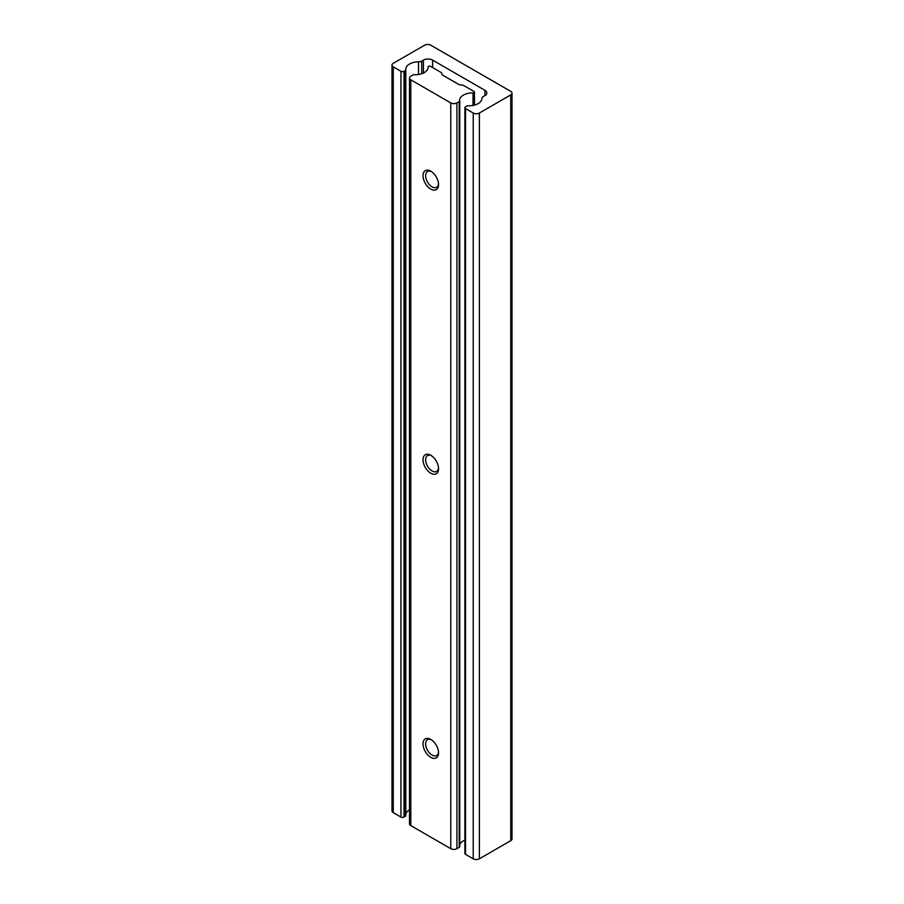 <?xml version="1.0" encoding="UTF-8"?>
<svg xmlns="http://www.w3.org/2000/svg" width="904" height="904" viewBox="0 0 904 904"><rect width="100%" height="100%" fill="white"/><g stroke="black" fill="none" stroke-linecap="round" stroke-linejoin="round"><path stroke-width="1.36" d="M418.529 61.811A4.35 2.509 0 0 0 421.739 61.076L423.4 60.116A6.52 3.763 180 0 1 432.62 60.116L484.906 90.298A6.52 3.763 180 0 1 486.815 92.965A6.52 3.763 180 0 1 484.906 95.632L483.244 96.592A4.35 2.509 0 0 0 481.968 98.366A4.35 2.509 0 0 0 481.979 98.446A13.018 7.514 180 0 1 468.408 105.802A2.17 1.254 0 0 0 466.656 106.163L465.537 106.819A2.17 1.254 0 0 0 464.893 107.7A2.17 1.254 0 0 0 465.537 108.593L473.221 113.034A4.35 2.509 0 0 0 479.369 113.034L510.737 94.92A4.35 2.509 0 0 0 512.014 93.146A4.35 2.509 0 0 0 510.737 91.36L430.779 45.2A4.35 2.509 0 0 0 424.631 45.2L393.263 63.314A4.35 2.509 0 0 0 391.986 65.088A4.35 2.509 0 0 0 393.263 66.862L400.947 71.303A2.17 1.254 0 0 0 404.02 71.303L405.15 70.648A2.17 1.254 0 0 0 405.783 69.766A2.17 1.254 0 0 0 405.772 69.642A13.018 7.514 180 0 1 405.76 69.325A13.018 7.514 180 0 1 418.529 61.811L418.529 74.49M405.783 814.662A13.018 7.514 180 0 1 409.512 809.814M391.986 65.088L391.986 810.854A4.35 2.509 0 0 0 393.263 812.639L400.947 817.069A2.17 1.254 0 0 0 404.02 817.069L405.15 816.425A2.17 1.254 0 0 0 405.783 815.532A2.17 1.254 0 0 0 405.772 815.408L405.772 69.89M464.893 107.7L464.893 853.478A2.17 1.254 0 0 0 465.537 854.359L473.221 858.8A4.35 2.509 0 0 0 479.369 858.8L510.737 840.686A4.35 2.509 0 0 0 512.014 838.912L512.014 93.146M430.779 739.393A10.984 6.339 -120 0 0 423.015 743.868A10.984 6.339 -120 0 0 430.779 757.326A10.984 6.339 -120 0 0 438.542 752.84A10.984 6.339 -120 0 0 430.779 739.393L430.779 739.393M431.468 739.822A9.13 5.277 -120 0 0 427.524 739.687A9.13 5.277 -120 0 0 426.123 747.009A9.13 5.277 -120 0 0 432.089 755.055A9.13 5.277 -120 0 0 436.655 755.507A9.13 5.277 -120 0 0 438.519 752.026M430.779 455.288A10.984 6.339 -120 0 0 423.015 459.763A10.984 6.339 -120 0 0 430.779 473.221A10.984 6.339 -120 0 0 438.542 468.735A10.984 6.339 -120 0 0 430.779 455.288L430.779 455.288M431.468 455.718A9.13 5.277 -120 0 0 427.524 455.582A9.13 5.277 -120 0 0 426.123 462.904A9.13 5.277 -120 0 0 432.089 470.95A9.13 5.277 -120 0 0 436.655 471.402A9.13 5.277 -120 0 0 438.519 467.933M430.779 171.184A10.984 6.339 -120 0 0 423.015 175.67A10.984 6.339 -120 0 0 430.779 189.117A10.984 6.339 -120 0 0 438.542 184.631A10.984 6.339 -120 0 0 430.779 171.184L430.779 171.184M431.468 171.613A9.13 5.277 -120 0 0 427.524 171.489A9.13 5.277 -120 0 0 426.123 178.8A9.13 5.277 -120 0 0 432.089 186.857A9.13 5.277 -120 0 0 436.655 187.309A9.13 5.277 -120 0 0 438.519 183.828M415.354 74.761A2.057 1.186 0 0 0 413.071 74.953L410.789 76.275A4.35 2.509 0 0 0 409.512 78.049A4.35 2.509 0 0 0 410.789 79.823L450.768 102.909A4.35 2.509 0 0 0 456.916 102.909L459.198 101.598A2.057 1.186 0 0 0 459.752 100.785A2.057 1.186 0 0 0 459.548 100.276A13.029 7.526 180 0 1 473.029 92.909A1.299 0.757 0 0 0 474.43 92.016A2.17 1.254 0 0 0 473.832 91.36L464.023 85.699A4.35 2.509 0 0 0 461.368 84.976L461.051 84.953A4.35 2.509 180 0 1 458.407 84.23L443.129 75.416A4.35 2.509 180 0 1 441.875 73.891L441.853 73.71A4.35 2.509 0 0 0 440.598 72.173L430.779 66.512A2.17 1.254 0 0 0 429.66 66.161A1.299 0.757 0 0 0 428.112 66.975A13.029 7.526 180 0 1 428.123 67.235A13.029 7.526 180 0 1 415.354 74.761M473.029 105.429L473.029 92.909M459.752 844.867A13.029 7.526 180 0 1 464.893 840.121M409.512 78.049L409.512 823.815A4.35 2.509 0 0 0 410.789 825.601L450.768 848.675A4.35 2.509 0 0 0 456.916 848.675L459.198 847.364L459.198 101.598M459.198 847.364A2.057 1.186 0 0 0 459.752 846.551L459.752 100.785M421.739 73.71L421.739 61.076M405.15 816.425L405.15 70.648M404.02 817.069L404.02 71.303M400.947 817.069L400.947 71.303M393.263 812.639L393.263 66.862M510.737 840.686L510.737 94.92M479.369 858.8L479.369 113.034M473.221 858.8L473.221 113.034M465.537 854.359L465.537 108.593M484.906 95.632L484.906 90.298M432.62 67.574L432.62 60.116M423.4 73.032L423.4 60.116M474.453 92.151L474.453 105.101L474.43 92.298M456.916 848.675L456.916 102.909M450.768 848.675L450.768 102.909M410.789 825.601L410.789 79.823M405.783 815.532L405.783 69.766M428.101 67.574L428.101 66.907"/></g></svg>
